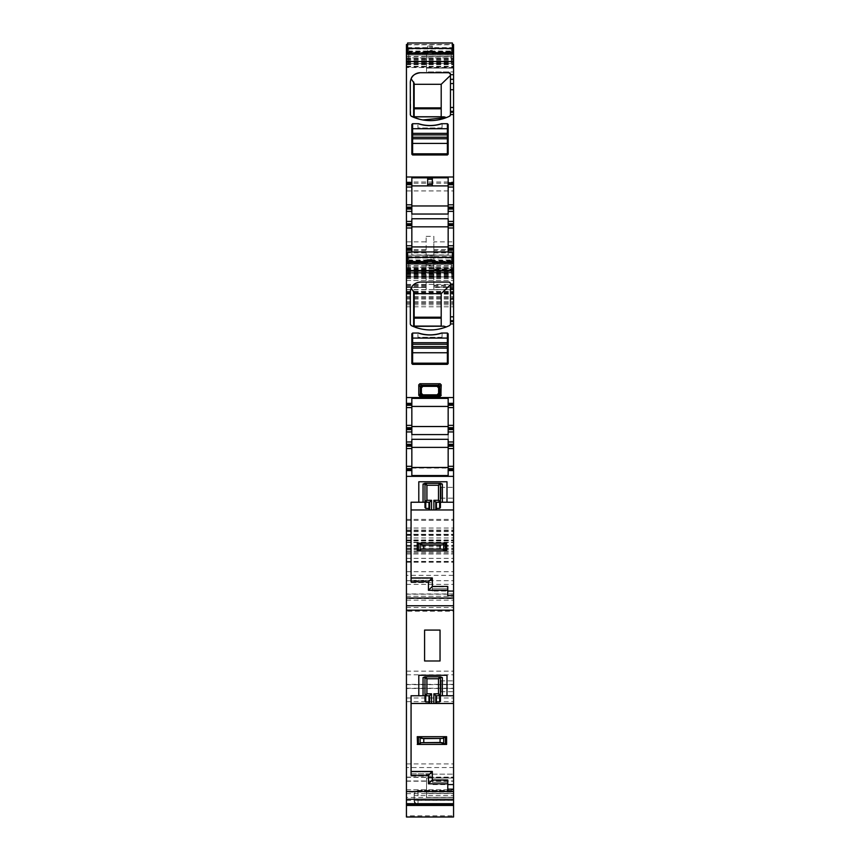 <?xml version="1.0" encoding="UTF-8"?>
<svg xmlns="http://www.w3.org/2000/svg" width="860" height="860" viewBox="0 0 860 860"><rect width="100%" height="100%" fill="white"/><g stroke="black" fill="none" stroke-linecap="round" stroke-linejoin="round"><path stroke-width="0.64" stroke-dasharray="4.3 3.22" d="M443.491 116.745L441.202 116.745L441.202 84.302L414.165 84.302L414.165 83.216M414.165 116.745L414.165 84.302M450.436 73.939L450.468 114.81M448.931 72.713L420.346 72.713M410.521 80.646L411.112 78.797M410.768 115.917L410.306 82.754M422.84 119.959L419.841 119.325M453.564 250.593L453.564 271.244L433.859 271.244L433.859 250.593L453.564 250.593L453.564 44.516M453.564 54.943L453.564 67.553L453.564 54.943L406.436 54.943L453.564 55.061M453.564 67.553L406.436 67.542L453.564 67.553M453.564 264.3L453.564 276.898L453.564 264.3L406.436 264.3L453.564 264.418M453.564 270.857L453.564 284.047L450.468 283.606A1.548 1.548 0 0 0 448.931 282.069L420.346 282.069A10.04 10.04 0 0 0 410.306 292.11L411.112 288.143C412.08 284.896 415.165 282.865 420.346 282.069C414.251 282.661 410.897 286.004 410.306 292.11L410.306 324.156A1.548 1.548 0 0 0 411.177 325.542A44.032 44.032 0 0 0 449.597 325.542A1.548 1.548 0 0 0 450.468 324.156L453.564 323.919L453.564 397.556L406.436 397.556L406.436 270.857L453.564 270.857L453.564 284.047L450.468 283.606L450.468 324.156L449.597 325.542L446.394 326.95C440.062 331.132 417.799 330.315 412.94 326.359L411.177 325.542C423.98 331.412 436.794 331.412 449.597 325.542L450.468 323.919L453.564 323.919L453.564 397.556L406.436 397.556L406.436 270.857L453.564 270.857M411.843 431.935L411.843 434.59L448.157 434.59L448.157 431.935L453.564 431.935L453.564 441.975L448.157 441.975L448.157 439.31L448.157 447.383L448.157 426.528L448.157 434.59L448.157 431.935L453.564 431.935L453.564 441.975L448.157 441.975L448.157 439.31L411.843 439.31L411.843 441.975L406.436 441.975L406.436 431.935L411.843 431.935L411.843 434.59L411.843 426.528L411.843 447.383L448.157 447.383M440.427 507.561L440.427 502.229L453.564 502.229L453.564 476.354L406.436 476.354L406.436 598.066L453.564 598.066L453.564 595.647L447.77 595.647L453.564 595.647L453.564 598.066L406.436 598.066L406.436 476.354L453.564 476.354L453.564 502.229L446.996 502.229L446.996 481.761L418.798 481.761L418.798 502.229L411.069 502.229L411.069 509.958L453.564 509.958M453.564 598.549L453.564 610.192L453.564 596.281L453.564 598.549L406.436 598.549L406.436 610.192L406.436 598.549M453.564 792.071L453.564 803.702L453.564 789.803L453.564 792.071L406.436 792.071L406.436 803.702L406.436 792.071M406.436 797.457L406.436 805.444L453.564 805.444L453.564 777.332L453.564 804.874L453.564 804.25L406.436 804.756L406.436 777.332L406.436 797.457L453.564 797.457M406.436 44.516L406.436 815.817L453.564 815.817L453.564 816.989M453.564 815.817L453.564 261.203L453.564 271.244L433.859 271.244L433.859 269.524L453.564 269.524M453.564 272.921L406.436 273.179L453.564 272.921M453.564 691.687L453.564 680.873L453.564 691.687L440.556 691.687M453.564 56.491L453.564 71.939L453.564 52.632L453.564 56.491L426.528 56.491L426.528 71.939L453.564 71.939L426.528 71.939L426.528 68.08L453.564 68.08L426.528 68.08L426.528 52.632L453.564 52.632L426.528 52.632L426.528 56.491L453.564 56.491M453.564 575.361L453.564 597.808L453.564 575.361L406.436 575.361L406.436 558.366L406.436 597.808L406.436 575.361M453.564 611.213L453.564 688.247L453.564 611.213L406.436 611.213L406.436 594.185L406.436 688.247L406.436 611.213M453.564 767.561L453.564 684.625L453.564 767.561L406.436 767.561L406.436 780.987L406.436 684.625L406.436 767.561M453.564 778.02L453.564 797.327L453.564 778.02L426.528 778.02L426.528 774.161L453.564 774.161L426.528 774.161L426.528 797.327L453.564 797.327L426.528 797.327L426.528 778.02L453.564 778.02M453.564 498.176L453.564 487.362L453.564 498.176L440.556 498.176M406.436 264.418L406.436 276.888L453.564 276.888M406.436 264.3L406.436 261.3L406.436 267.224L453.564 267.224M406.436 54.943L406.436 51.955L406.436 57.878L453.564 57.878M406.436 55.061L406.436 57.878M406.436 815.817L406.436 816.989M406.436 276.888L406.436 267.224M418.476 123.7L412.617 123.7L412.617 153.822L447.383 153.822L447.383 123.7A0.774 0.774 0 0 1 448.157 124.474L448.157 154.209A0.774 0.774 0 0 1 447.383 154.983L412.617 154.983A0.774 0.774 0 0 1 411.843 154.209L411.843 124.474A0.774 0.774 0 0 1 412.617 123.7L418.121 123.7A37.464 37.464 0 0 0 441.879 123.7L441.524 123.7M406.436 182.793L411.843 182.793M448.157 251.948L448.157 254.979L411.843 254.979L411.843 185.889L448.157 185.889L411.843 185.889L411.843 177.826M411.843 214.043L411.843 226.825L448.157 226.825L448.157 218.762M411.843 218.762L411.843 226.825M411.843 254.979L411.843 251.948M432.322 185.889L432.322 177.826M427.678 185.889L427.678 177.826M448.157 177.826L448.157 246.97L411.843 246.97M448.157 214.043L448.157 226.825M448.157 254.979L448.157 246.97M448.157 182.793L453.564 182.793M406.436 182.019L453.564 182.019M407.597 48.407L452.403 48.407M407.597 48.676L452.403 48.676M407.597 51.955L452.403 51.955M407.597 52.213L427.678 52.213M432.322 52.213L452.403 52.213M448.157 184.728L453.564 184.728M453.564 207.131L448.157 207.131M448.157 209.066L453.564 209.066M448.157 223.74L453.564 223.74M453.564 250.002L448.157 250.002M453.564 255.205L406.436 255.205M407.597 255.205L452.403 255.205M407.597 257.753L452.403 257.753M407.597 258.022L452.403 258.022M407.597 261.3L427.678 261.3M432.322 261.3L452.403 261.3M407.597 261.569L427.678 261.569M432.322 261.569L452.403 261.569M410.306 324.156L410.306 292.11L410.306 324.156L411.177 325.542L410.306 324.156M440.685 383.872L419.282 383.882M418.906 384.28L418.917 395.858M440.675 396.245L419.873 396.363L418.777 395.277L418.777 384.839L419.873 383.754L440.127 383.754L441.223 384.839L441.223 395.277L440.127 396.363L441.223 395.277L441.083 384.248M419.315 396.245L440.127 396.363M447.383 333.046L448.157 333.82A0.774 0.774 0 0 0 447.383 333.046L441.524 333.046C433.838 335.464 426.162 335.464 418.476 333.046L412.617 333.046A0.774 0.774 0 0 0 411.843 333.82L411.843 363.565A0.774 0.774 0 0 0 412.617 364.339L447.383 364.339A0.774 0.774 0 0 0 448.157 363.565L448.157 333.82A0.774 0.774 0 0 0 447.383 333.046L441.524 333.046A37.464 37.464 0 0 1 418.476 333.046L412.617 333.046A0.774 0.774 0 0 0 411.843 333.82L411.843 363.565A0.774 0.774 0 0 0 412.617 364.339L447.383 364.339L412.617 364.339L411.843 363.565L411.843 333.82L412.617 333.046L418.121 333.046A37.464 37.464 0 0 0 441.879 333.046L447.383 333.046L447.383 363.178L412.617 363.178L412.617 333.046L418.476 333.046M448.157 403.351L453.564 403.351M448.157 405.286L453.564 405.286M453.564 427.689L448.157 427.689M448.157 444.298L453.564 444.298M453.564 468.625L448.157 468.625M453.564 470.56L448.157 470.56M447.77 590.293L428.452 590.293L447.77 590.293L447.77 595.647L447.77 590.293M424.98 502.229L411.069 502.229L411.069 581.801L428.452 581.801L428.452 590.293L428.452 581.801L411.069 581.801L411.069 509.958M411.069 577.942L432.322 577.942L411.069 578.393L432.322 577.942L432.322 586.885L447.77 586.434L447.77 591.067L447.77 586.434L432.322 586.885L432.322 591.067L432.322 586.885L447.77 586.885L447.77 591.067L432.322 591.067L453.564 591.067M447.77 595.647L447.77 591.067M453.564 610.192L406.436 610.192M406.436 596.281L453.564 596.281L406.436 596.281M453.564 695.751L440.427 695.751L440.427 701.072M453.564 784.578L447.77 784.578L447.77 779.955L447.77 784.578L447.77 779.955L432.322 779.955L432.322 771.452L411.069 771.452L411.069 703.469L453.564 703.469M447.77 789.158L447.77 784.578L432.322 784.578L432.322 779.955L432.322 784.578L447.77 784.578M453.564 803.702L406.436 803.702M406.436 789.803L453.564 789.803L406.436 789.803M453.564 804.67L418.024 804.67A3.859 3.655 180 0 1 414.165 801.015L414.165 794.79L415.455 791.909L418.024 790.437L453.564 790.437M414.165 800.66L415.735 803.509L418.024 804.584L453.564 804.584M418.024 790.437L453.564 790.92L418.024 790.92A3.859 3.859 0 0 0 415.455 791.909A3.859 3.859 0 0 1 418.024 790.92A3.859 3.859 0 0 0 414.165 794.79L414.165 795.554L453.564 795.554M406.436 534.286L453.564 534.286L406.436 534.286M406.436 542.402L453.564 542.402L406.436 542.402M406.436 553.947L453.564 553.947L406.436 553.947M406.436 540.467L453.564 540.467L406.436 540.467M406.436 291.336L453.564 291.336L406.436 291.336M406.436 280.521L453.564 280.521L406.436 280.521M406.436 273.179L453.564 273.179L406.436 273.179M406.436 296.743L453.564 296.743M426.141 259.526L426.141 289.745L426.141 285.154L426.141 287.476L406.823 287.476L426.141 287.476L426.141 261.203L426.141 271.244L406.436 271.244L426.141 271.244L426.141 236.35L426.141 259.526L433.859 259.526L433.859 289.745L433.859 285.154L433.859 286.982L453.564 286.982M433.859 269.524L433.859 261.203L453.564 261.203L433.859 261.203L433.859 287.476L453.564 287.476L433.859 286.982M433.859 250.593L433.859 241.875L453.564 241.875M426.141 236.35L433.859 236.35L433.859 241.875M440.556 680.873L453.564 680.873M440.556 487.362L453.564 487.362M406.436 250.002L411.843 250.002M406.436 223.74L411.843 223.74M406.436 209.066L411.843 209.066M406.823 261.203L426.141 261.203L406.823 261.203M406.823 287.476L426.141 287.476M406.436 470.56L411.843 470.56M406.436 468.625L411.843 468.625M406.436 446.222L411.843 446.222M406.436 444.298L411.843 444.298M406.436 429.613L411.843 429.613M406.436 427.689L411.843 427.689M406.436 405.286L411.843 405.286M406.436 403.351L411.843 403.351M448.157 246.917L411.843 246.917L448.157 246.917M411.843 185.76L448.157 185.76M411.843 205.97L448.157 205.97M448.931 282.069L420.346 282.069L448.931 282.069L450.468 283.606L448.931 282.069M447.383 364.339A0.774 0.774 0 0 0 448.157 363.565L447.383 364.339M411.843 475.537L411.843 406.436L448.157 406.436L411.843 406.436L411.843 398.373M406.436 431.935L406.436 441.975L411.843 441.975L411.843 439.31L411.843 447.383M448.157 398.373L448.157 468.066L448.157 467.464L411.843 467.464L448.157 467.464L448.157 475.537M411.069 580.307L411.069 578.393L432.322 578.393L432.322 582.564L432.322 578.393L411.069 578.393L411.069 582.564L411.069 580.307L432.322 580.307L411.069 580.307M453.564 502.229L446.996 502.229L446.996 481.761L418.798 481.761L418.798 502.229L411.069 502.229M440.427 501.455A0.774 0.774 0 0 1 439.654 502.229A0.774 0.774 0 0 0 440.427 501.455L440.427 484.072A0.774 0.774 0 0 0 439.654 483.309L440.471 483.309M447.77 586.434L432.322 586.434L447.77 586.434M411.069 775.312L411.069 771.452L432.322 771.452L411.069 771.452M411.069 773.817L411.069 771.904L432.322 771.904L432.322 776.075L432.322 771.904L411.069 771.904L411.069 776.075L411.069 773.817L432.322 773.817L411.069 773.817M424.98 695.751L411.069 695.751L411.069 703.469M446.996 695.751L446.996 675.272L418.798 675.272L418.798 695.751M424.593 630.079L440.04 630.079L440.04 660.985L424.593 660.985L424.593 630.079M440.427 694.977A0.774 0.774 0 0 1 439.654 695.751A0.774 0.774 0 0 0 440.427 694.977L440.427 677.594A0.774 0.774 0 0 0 439.654 676.82L440.471 676.82M447.77 779.955L432.322 779.955L447.77 779.955M418.024 804.584L418.024 804.874A3.859 3.859 0 0 1 414.165 801.015L414.165 795.554M433.859 236.35L433.859 259.526M414.165 326.101L414.165 292.572M411.843 468.066L448.157 468.066M448.157 406.264L411.843 406.264M411.843 426.528L448.157 426.528M411.069 582.564L432.322 582.564L411.069 582.564M424.98 484.072L424.98 507.561M424.937 483.309L439.654 483.309M439.654 502.229L435.816 502.229M411.069 776.075L432.322 776.075L411.069 776.075M424.98 677.594L424.98 701.072M424.937 676.82L439.654 676.82M439.654 695.751L435.816 695.751M441.202 326.101L441.202 293.647L414.165 293.647M425.754 502.229A0.774 0.774 0 0 1 424.98 501.455A0.774 0.774 0 0 0 425.754 502.229M425.754 695.751A0.774 0.774 0 0 1 424.98 694.977A0.774 0.774 0 0 0 425.754 695.751M446.996 502.229L446.996 481.761M418.798 481.761L418.798 502.229M417.25 543.176L417.25 550.894L446.609 550.894L446.609 543.176L417.25 543.176M442.201 333.046L441.975 337.303L442.201 333.046M441.975 337.303L418.024 337.303L417.799 333.046L418.024 337.303L441.975 337.303M442.201 123.7L441.975 127.946L442.201 123.7M441.975 127.946L418.024 127.946L417.799 123.7L418.024 127.946L441.975 127.946M446.609 736.687L446.609 744.416L417.25 744.416L417.25 736.687L446.609 736.687M408.758 269.933L408.758 257.914L408.758 272.631L451.242 272.341L451.242 259.978L408.758 259.978L408.758 270.223L451.242 270.223L451.242 259.978M408.758 272.341L408.758 261.612L451.242 261.612M408.758 272.631L451.242 272.341M408.758 261.612L408.758 259.978M408.758 257.914L451.242 257.914L451.242 269.933M451.242 257.914L451.242 272.631M408.758 260.612L451.242 260.612M408.758 270.223L451.242 270.223M452.403 261.956L452.403 251.948M407.597 261.956L407.597 251.948M407.597 256.57L427.678 256.57L427.678 255.033L432.322 255.033L432.322 256.57L452.403 256.57M427.678 256.57L427.678 257.581L432.322 257.581L432.322 256.57M432.322 261.956L432.322 260.945M427.678 261.956L427.678 260.945M432.322 257.581L432.322 256.043L427.678 256.043L427.678 257.581M432.322 256.043L432.322 255.033M427.678 256.043L427.678 255.033M432.322 259.408L432.322 260.419L432.322 259.408L427.678 259.408L427.678 260.419L427.678 259.408M408.758 60.985L408.758 48.966L408.758 63.683L451.242 63.393L451.242 51.03L408.758 51.03L408.758 61.264L451.242 61.264L451.242 51.03M408.758 63.393L408.758 52.664L451.242 52.664M408.758 63.683L451.242 63.393M408.758 52.664L408.758 51.03M408.758 48.966L451.242 48.966L451.242 60.985M451.242 48.966L451.242 63.683M408.758 51.654L451.242 51.654M408.758 61.264L451.242 61.264M452.403 53.008L452.403 43M407.597 53.008L407.597 43M407.597 47.622L427.678 47.622L427.678 46.075L432.322 46.075L432.322 47.622L452.403 47.622M427.678 47.622L427.678 48.622L432.322 48.622L432.322 47.622M432.322 53.008L432.322 51.998M427.678 53.008L427.678 51.998M432.322 48.622L432.322 47.085L427.678 47.085L427.678 48.622M432.322 47.085L432.322 46.075M427.678 47.085L427.678 46.075M432.322 50.45L432.322 51.46L432.322 50.45L427.678 50.45L427.678 51.46L427.678 50.45M406.436 183.234L453.564 183.234M406.436 52.503L453.564 52.503M406.436 44.784L453.564 44.784M406.436 56.384L453.564 56.384M406.436 56.642L453.564 56.642M406.436 58.803L453.564 58.803M406.436 60.641L453.564 60.641M406.436 60.909L453.564 60.909M406.436 62.887L453.564 62.887M406.436 63.683L453.564 63.683M406.436 64.64L453.564 64.64M406.436 66.919L453.564 66.919M406.436 66.252L453.564 66.252M406.436 64.414L453.564 64.414M406.436 64.145L453.564 64.145M406.436 62.167L453.564 62.167M406.436 59.598L453.564 59.598M406.436 59.308L453.564 59.308M406.436 57.996L453.564 57.996M406.436 265.729L453.564 265.729M406.436 265.998L453.564 265.998M406.436 268.159L453.564 268.159M406.436 269.997L453.564 269.997M406.436 270.266L453.564 270.266M406.436 272.233L453.564 272.233M406.436 273.028L453.564 273.028M406.436 273.985L453.564 273.985M406.436 276.264L453.564 276.264M406.436 275.598L453.564 275.598M406.436 273.76L453.564 273.76M406.436 273.491L453.564 273.491M406.436 271.524L453.564 271.524M406.436 268.943L453.564 268.943M406.436 268.664L453.564 268.664M406.436 267.342L453.564 267.342M406.436 600.151L453.564 600.151M406.436 793.662L453.564 793.662M406.436 781.192L453.564 781.192M406.436 777.354L453.564 777.354L406.436 777.332M406.436 789.846L453.564 789.846M414.165 801.015A3.859 3.859 0 0 0 418.024 804.874L418.024 790.92A3.859 3.859 0 0 0 414.165 794.79M453.564 804.358L418.024 804.358A3.859 3.859 0 0 1 414.165 800.499L453.564 800.499M418.024 804.874L453.564 804.874L418.024 804.874M406.436 800.391L453.564 800.391M406.436 561.558L453.564 561.558M406.436 545.713L453.564 545.713M406.436 534.383L453.564 534.383M406.436 535.436L453.564 535.436M406.436 539.972L453.564 539.972M406.436 542.585L453.564 542.585M406.436 550.991L453.564 550.991M406.436 553.754L453.564 553.754M406.436 561.408L453.564 561.408M406.436 548.916L453.564 548.916M406.436 545.261L453.564 545.261M406.436 534.716L453.564 534.716M406.436 531.609L453.564 531.609M406.436 545.616L453.564 545.616M406.436 552.41L453.564 552.41M406.436 551.271L453.564 551.271M406.436 549.4L453.564 549.4M406.436 548.519L453.564 548.519M406.436 546.82L453.564 546.82M406.436 542.23L453.564 542.23M406.436 540.714L453.564 540.714M406.436 537.941L453.564 537.941M406.436 530.039L453.564 530.039M406.436 528.04L453.564 528.04M406.436 520.375L453.564 520.375M406.436 519.375L453.564 519.375M406.436 306.805L453.564 306.805M406.436 304.805L453.564 304.805M406.436 298.119L453.564 298.119M406.436 294.12L453.564 294.12M406.436 292.765L453.564 292.765M406.436 293.496L453.564 293.496M406.436 301.473L453.564 301.473M406.436 302.752L453.564 302.752M406.436 299.054L453.564 299.054M406.436 297.098L453.564 297.098M406.436 293.271L453.564 293.271M406.436 284.38L453.564 284.38M406.436 278.661L453.564 278.661M406.436 274.652L453.564 274.652M406.436 274.727L453.564 274.727M406.436 277.038L453.564 277.038M406.436 277.78L453.564 277.78M406.436 289.594L453.564 289.594M406.436 292.077L453.564 292.077M406.436 289.745L426.141 289.745M426.141 265.181L433.859 265.181M433.859 289.745L453.564 289.745M433.859 286.047L453.564 286.047M433.859 263.59L453.564 263.59M433.859 262.934L453.564 262.934M433.859 268.933L453.564 268.933M433.859 252.904L453.564 252.904M433.859 249.572L453.564 249.572M406.436 190.931L453.564 190.931M406.436 241.875L426.141 241.875M406.436 571.717L453.564 571.717M453.564 593.948L406.436 593.948M406.436 597.786L453.564 597.786L406.436 597.808M406.436 584.359L453.564 584.359M406.436 580.715L453.564 580.715M406.436 562.236L453.564 562.236M406.436 558.387L453.564 558.387M406.436 607.568L453.564 607.568M453.564 684.388L406.436 684.388M406.436 688.226L453.564 688.226M406.436 674.799L453.564 674.799M406.436 671.155L453.564 671.155M453.564 598.044L406.436 598.044M406.436 594.206L453.564 594.206L406.436 594.185M406.436 780.966L453.564 780.966L406.436 780.987M406.436 763.916L453.564 763.916M453.564 688.484L406.436 688.484M406.436 684.646L453.564 684.646M406.436 698.008L453.564 698.008M406.436 701.653L453.564 701.653M406.436 777.128L453.564 777.128M426.528 793.468L453.564 793.468L426.528 793.468M406.436 249.572L426.141 249.572M406.436 250.593L426.141 250.593M406.436 252.904L426.141 252.904M406.436 268.933L426.141 268.933M406.436 269.524L426.141 269.524M406.436 262.934L426.141 262.934M406.436 263.59L426.141 263.59M406.436 286.047L426.141 286.047M406.436 286.982L426.141 286.982M447.77 588.799L432.322 588.799L447.77 588.799M447.77 782.31L432.322 782.31L447.77 782.31M447.77 780.407L432.322 780.407L447.77 780.407M407.597 44.516L452.403 44.516M406.436 276.898L453.564 276.898M415.735 803.498L418.024 804.25L453.564 804.25M406.436 561.483L453.564 561.483M406.436 530.856L453.564 530.856M406.436 540.854L453.564 540.854M406.436 303.311L453.564 303.311M406.436 272.792L453.564 272.792L406.436 272.792M433.859 285.154L453.564 285.154M406.436 558.366L453.564 558.366M406.436 688.247L453.564 688.247M406.436 684.625L453.564 684.625M406.436 285.154L426.141 285.154"/><path stroke-width="1.29" d="M413.81 116.745L444.147 116.852L413.316 116.852L414.165 116.745L414.165 83.216L411.112 78.797C412.08 75.551 415.154 73.53 420.346 72.713A10.04 10.04 0 0 0 410.306 82.754L410.521 80.646M414.165 116.745L441.202 116.745L441.202 84.302L414.165 84.302M441.202 84.302L450.468 75.368M448.931 72.713L450.468 74.261A1.548 1.548 0 0 0 448.931 72.713L420.346 72.713M444.147 116.852L446.394 117.594L422.84 119.959M413.316 116.852L411.177 116.197L410.306 114.81L411.177 116.197A44.032 44.032 0 0 0 449.597 116.197A1.548 1.548 0 0 0 450.468 114.81L449.597 116.197L446.394 117.594M450.468 114.81L450.468 74.261M419.841 119.325L412.94 117.003M450.468 112.251L453.564 112.251L453.564 182.793L448.157 182.793L448.157 177.826L411.843 177.826L411.843 214.043L448.157 214.043L448.157 211.377L453.564 211.377L453.564 221.418L448.157 221.418L448.157 225.675L453.564 225.675L448.157 225.675L448.157 227.986L453.564 227.986L453.564 224.707L448.157 224.707M410.306 114.81L410.306 82.754M452.403 52.213L453.564 52.213L453.564 112.251M452.403 261.569L453.564 261.569L453.564 284.047L450.468 284.047L450.468 321.597L453.564 321.597L453.564 397.556L406.436 397.556L406.436 61.511L453.564 61.511M411.843 124.474L411.843 154.209L412.617 154.983L447.383 154.983L448.157 154.209L448.157 124.474L447.383 123.7L441.524 123.7C433.838 126.119 426.162 126.119 418.476 123.7L412.617 123.7L411.843 124.474M406.436 182.793L411.843 182.793M452.403 44.516L453.564 44.516L453.564 52.213M448.157 187.05L453.564 187.05L453.564 207.131L448.157 207.131L448.157 183.76L453.564 183.76L453.564 182.793M453.564 183.76L453.564 187.05M448.157 211.377L448.157 209.066L453.564 209.066L453.564 207.131M453.564 209.066L453.564 211.377M453.564 224.707L453.564 221.418M453.564 245.756L453.564 248.078L448.157 248.078L448.157 245.756L453.564 245.756L453.564 227.986M452.403 255.205L453.564 255.205L453.564 248.078L448.157 248.078L448.157 251.948M453.564 255.205L453.564 261.548M453.564 284.047L453.564 321.597M453.564 397.556L453.564 427.689L448.157 427.689L448.157 405.286L453.564 405.286M453.564 428.645L448.157 428.645L448.157 429.613L453.564 429.613L453.564 427.689M411.069 577.942L432.322 577.942L432.322 586.434L428.452 590.293L447.77 590.293L447.77 595.647L453.564 595.647L453.564 598.066L406.436 598.066L406.436 429.613L411.843 429.613L411.843 434.59L448.157 434.59L448.157 429.613L453.564 429.613L453.564 441.975L448.157 441.975L448.157 439.31L411.843 439.31L448.157 439.31M453.564 444.298L448.157 444.298L448.157 466.313L453.564 466.313L453.564 441.975M453.564 466.313L453.564 591.067L447.77 591.067M453.564 595.647L453.564 591.067M453.564 598.066L453.564 610.192L406.436 610.192L406.436 605.762L453.564 605.762M411.069 771.452L432.322 771.452L428.452 775.312L411.069 775.312L411.069 695.751L418.798 695.751L418.798 675.272L446.996 675.272L446.996 695.751L453.564 695.751L453.564 610.192M453.564 695.751L453.564 703.469L436.396 703.469L436.418 695.751L439.654 695.751A0.774 0.774 180 0 0 440.427 694.977L438.492 693.816L433.881 693.816L435.816 695.751L435.816 703.469L436.396 703.469M453.564 791.576L453.564 804.1L406.436 804.1L406.436 791.576L453.564 791.576L453.564 703.469M453.564 804.1L453.564 817L406.436 816.989L453.564 817M407.597 44.516L406.436 44.516L406.436 61.511M406.436 804.1L406.436 817M406.436 791.576L406.436 610.192M406.436 598.066L406.436 605.762M406.436 429.613L406.436 428.645L411.843 428.645L411.843 429.613M406.436 397.556L406.436 428.645M418.476 123.7A37.464 37.464 0 0 0 438.815 124.463M439.127 124.388A37.464 37.464 0 0 0 441.524 123.7M448.157 221.418L448.157 218.762L411.843 218.762L411.843 221.418L406.436 221.418M406.436 245.756L411.843 245.756L411.843 225.675L406.436 225.675L411.843 225.675L411.843 221.418M411.843 245.756L411.843 248.078L406.436 248.078L411.843 248.078L411.843 250.002L406.436 250.002M411.843 251.948L411.843 250.002M427.678 177.826L427.678 185.889L411.843 185.889M448.157 185.889L432.322 185.889L432.322 177.826M448.157 209.066L448.157 207.131M448.157 183.76L448.157 182.793M448.157 245.756L448.157 227.986M406.436 48.407L407.597 48.407M452.403 48.407L453.564 48.407M406.436 48.676L407.597 48.676M452.403 48.676L453.564 48.676M406.436 51.955L407.597 51.955M452.403 51.955L453.564 51.955M406.436 52.213L407.597 52.213M427.678 52.213L432.322 52.213M448.157 184.728L453.564 184.728M453.564 223.74L448.157 223.74M448.157 250.002L453.564 250.002M406.436 255.205L407.597 255.205M406.436 257.753L407.597 257.753M452.403 257.753L453.564 257.753M406.436 258.022L407.597 258.022M452.403 258.022L453.564 258.022M406.436 261.3L407.597 261.3M427.678 261.3L432.322 261.3M452.403 261.3L453.564 261.3M406.436 261.569L407.597 261.569M427.678 261.569L432.322 261.569M450.317 282.94L448.931 282.069L420.346 282.069C414.251 282.661 410.897 286.004 410.306 292.11L410.306 324.156L411.177 325.542A44.032 44.032 0 0 0 411.177 325.553C423.98 331.412 436.794 331.412 449.597 325.542L450.414 324.564M440.804 394.858L441.223 384.839L440.127 383.754L419.873 383.754L418.777 384.839L418.777 395.277L419.873 396.363L440.127 396.363L441.223 395.277L440.127 396.363L439.718 395.955A1.548 0.892 135 0 0 440.804 394.858L439.352 393.955L437.923 395.503L422.077 395.503L419.873 396.363L418.777 395.277L419.196 394.858A1.548 0.892 -135 0 0 420.282 395.955L439.718 395.955L437.697 395.482L439.352 393.955M418.476 333.046A37.464 37.464 0 0 0 441.524 333.046C433.838 335.464 426.162 335.464 418.476 333.046L412.617 333.046L411.843 333.82L411.843 363.565L412.617 364.339L447.383 364.339L448.157 363.565L448.157 333.82L447.383 333.046L441.524 333.046L447.383 333.046L447.383 342.71L412.617 342.71L412.617 338.077L447.383 338.077M450.468 321.597L450.468 323.919L453.564 323.919M406.436 403.351L411.843 403.351L411.843 398.373L448.157 398.373L448.157 403.351L453.564 403.351M448.157 405.286L448.157 403.351M448.157 428.645L448.157 427.689M448.157 444.298L448.157 441.975M448.157 446.222L453.564 446.222L448.157 446.222M448.157 466.313L448.157 468.625L453.564 468.625M453.564 469.592L448.157 469.592L448.157 468.625M448.157 469.592L448.157 470.56L453.564 470.56M406.436 470.56L411.843 470.56L411.843 475.537L448.157 475.537L448.157 470.56M453.564 502.229L442.362 502.229L442.362 484.072L440.471 483.309L424.937 483.309L423.045 484.072L424.98 484.072A0.774 0.774 0 0 1 425.754 483.309L426.915 485.233L424.98 484.072A0.774 0.774 0 0 1 425.754 483.309A0.774 0.774 -90 0 0 424.98 484.072L424.98 502.229L411.069 502.229L411.069 581.801L428.452 581.801L428.452 590.293M446.996 502.229L446.996 481.761L418.798 481.761L418.798 502.229M453.564 509.958L436.396 509.958L436.428 508.389L439.654 508.389L440.427 507.561L440.427 502.229L442.362 502.229M431.526 509.958L431.526 500.305L429.591 502.229L429.591 509.958L436.396 509.958M429.591 509.958L411.069 509.958M453.564 789.158L447.77 789.158L447.77 783.815L428.452 783.815L428.452 775.312M424.593 630.079L440.04 630.079L440.04 660.985L424.593 660.985L424.593 630.079M446.996 695.751L442.362 695.751L442.362 677.594L440.471 676.82L424.937 676.82L423.045 677.594L423.045 695.751L418.798 695.751M436.428 701.911L439.654 701.911L440.427 701.072L440.427 695.751L442.362 695.751M431.526 703.469L431.526 693.816L429.591 695.751L429.591 703.469L435.816 703.469M429.591 703.469L411.069 703.469M453.564 784.578L447.77 784.578M453.564 803.702L406.436 803.702M410.327 291.336L410.306 292.11M440.556 691.687L440.556 680.873L440.556 691.687M440.556 498.176L440.556 487.362L440.556 498.176M411.843 223.74L406.436 223.74M406.436 209.066L411.843 209.066M406.436 207.131L411.843 207.131L406.436 207.131M406.436 184.728L411.843 184.728L406.436 184.728M411.843 470.56L411.843 468.625L406.436 468.625M411.843 468.625L411.843 446.222L406.436 446.222M411.843 446.222L411.843 444.298L406.436 444.298M411.843 444.298L411.843 441.975L406.436 441.975M406.436 427.689L411.843 427.689L411.843 428.645M411.843 427.689L411.843 405.286L406.436 405.286M406.436 404.318L411.843 404.318L411.843 405.286M411.843 404.318L411.843 403.351M427.678 185.889L432.322 185.889M411.843 205.97L448.157 205.97M411.843 226.825L448.157 226.825M448.157 246.917L411.843 246.917M448.931 282.069L449.801 282.338M420.647 393.955L422.303 395.482L420.303 394.149L420.303 386.366A1.548 0.892 135 0 1 421.4 385.269L422.303 385.721L420.755 387.269L418.777 384.839L419.873 383.754L421.4 385.269L438.6 385.269A1.548 0.892 -135 0 1 439.696 386.366L439.245 387.269L437.697 385.721L440.127 383.754L441.223 384.839L439.696 386.366L439.696 394.149L438.6 395.6M448.157 406.436L411.843 406.436M411.843 447.383L448.157 447.383M411.843 426.528L448.157 426.528M448.157 467.464L411.843 467.464M447.77 590.293L447.77 586.434L432.322 586.434M432.322 577.942L428.452 581.801M440.427 501.455L438.492 500.305L433.881 500.305L435.816 502.229L439.654 502.229A0.774 0.774 180 0 0 440.427 501.455L440.427 484.072L442.362 484.072M440.427 486.975L440.739 498.563L440.739 486.975M436.418 502.229L436.428 508.389M435.816 502.229L435.816 509.958M428.989 502.229L425.754 502.229L426.915 500.305L424.98 501.455A0.774 0.774 0 0 0 425.754 502.229L428.989 502.229L428.979 508.389L425.754 508.389L424.98 507.561L424.98 502.229M429.011 509.958L428.979 508.389M447.77 783.815L447.77 779.955L432.322 779.955L428.452 783.815M432.322 771.452L432.322 779.955M423.045 677.594L424.98 677.594A0.774 0.774 0 0 1 425.754 676.82L426.915 678.755L424.98 677.594A0.774 0.774 0 0 1 425.754 676.82L424.98 677.594L424.98 695.751L423.045 695.751M440.427 694.977L440.427 677.594L442.362 677.594M440.427 680.486L440.739 692.074L440.739 680.486M435.816 695.751L436.418 695.751M428.989 695.751L425.754 695.751L426.915 693.816L424.98 694.977A0.774 0.774 0 0 0 425.754 695.751L428.989 695.751L428.979 701.911L425.754 701.911L424.98 701.072L424.98 695.751M429.011 703.469L428.979 701.911M411.112 288.154L414.165 292.572L414.165 326.101L441.202 326.101L441.202 293.647L414.165 293.647M441.202 293.647L450.468 284.714M441.202 326.101L414.165 326.101M446.394 326.95L443.491 326.101M444.147 326.209L412.94 326.359M422.926 386.355L437.073 386.355L437.869 385.731L422.303 385.721L422.926 386.355L421.389 387.903L421.389 393.31L422.926 394.847L437.073 394.847L437.697 395.482M419.196 394.858L420.303 394.149L421.4 395.6M439.654 508.389L439.654 502.229L438.492 500.305L438.492 485.233L440.427 484.072A0.774 0.774 0 0 0 439.654 483.309A0.774 0.774 0 0 1 440.427 484.072M431.526 500.305L426.915 500.305L426.915 485.233L438.492 485.233L439.654 483.309M439.654 701.911L439.654 695.751L438.492 693.816L438.492 678.755L440.427 677.594A0.774 0.774 0 0 0 439.654 676.82A0.774 0.774 0 0 1 440.427 677.594M431.526 693.816L426.915 693.816L426.915 678.755L438.492 678.755L439.654 676.82M438.611 387.903L438.611 393.31L439.245 393.934L439.245 387.269L438.611 387.903L437.073 386.355M438.611 393.31L437.073 394.847M411.069 502.229L411.069 581.801M446.996 481.761L418.798 481.761M406.436 476.354L453.564 476.354M411.843 439.31L411.843 441.975M448.157 431.935L453.564 431.935M411.843 434.59L448.157 434.59M406.823 431.935L411.843 431.935L406.823 431.935M406.436 270.857L453.564 270.857M442.352 544.907L446.609 543.176L417.25 543.176L423.776 545.111L442.298 544.917L421.507 544.907M446.609 550.894L417.25 550.894L421.507 549.164L442.352 549.164L446.609 550.894L446.609 543.176M417.25 550.894L417.25 543.176M421.561 549.153L442.298 549.153M412.617 342.71L412.617 344.247L447.383 344.247L447.383 342.71M447.383 333.046L441.879 333.046A37.464 37.464 0 0 1 418.121 333.046L412.617 333.046L412.617 338.077M412.617 344.247L412.617 348.117L447.383 348.117L447.383 346.569L412.617 346.569M447.383 344.247L447.383 346.569M412.617 348.117L412.617 363.178L447.383 363.178L447.383 348.117M412.617 128.72L412.617 133.354L447.383 133.354L447.383 123.7L441.879 123.7A37.464 37.464 0 0 1 418.121 123.7L412.617 123.7L412.617 128.72L447.383 128.72M412.617 133.354L412.617 134.902L447.383 134.902L447.383 133.354M412.617 134.902L412.617 138.761L447.383 138.761L447.383 137.213L412.617 137.213M447.383 134.902L447.383 137.213M412.617 138.761L412.617 153.822L447.383 153.822L447.383 138.761M442.352 738.417L446.609 736.687L417.25 736.687L423.776 738.622L442.298 738.428L421.507 738.417M417.551 744.298L417.25 736.687M442.352 742.685L421.507 742.685L440.083 742.481L446.609 744.416L417.25 744.416M421.507 742.685L417.551 744.308M446.609 744.416L446.609 736.687M452.403 257.333L452.403 261.956L432.322 261.956L432.322 260.419L427.678 260.419L427.678 261.956L407.597 261.956L407.597 251.948L452.403 251.948L452.403 257.333L407.597 257.333M432.322 260.419L427.678 260.419M452.403 48.386L452.403 53.008L432.322 53.008L432.322 51.46L427.678 51.46L427.678 53.008L407.597 53.008L407.597 43L452.403 43L452.403 48.386L407.597 48.386M432.322 51.46L427.678 51.46M414.165 107.865L441.202 107.865M414.165 108.801L441.202 108.801M413.649 116.756L413.649 81.872M406.436 176.999L453.564 176.999M450.468 114.563L453.564 114.563M450.468 74.691L453.564 74.691M450.468 111.338L453.564 111.338M450.468 107.478L453.564 107.478M450.468 89.709L453.564 89.709M450.468 83.549L453.564 83.549M450.468 79.314L453.564 79.314M406.436 53.825L453.564 53.825M427.678 179.213L432.322 179.213M453.564 204.809L448.157 204.809M453.564 208.099L448.157 208.099M406.436 211.377L411.843 211.377M453.564 249.034L448.157 249.034M406.436 263.181L453.564 263.181M450.468 288.659L453.564 288.659M450.468 292.905L453.564 292.905M450.468 299.065L453.564 299.065M450.468 316.824L453.564 316.824M450.468 320.694L453.564 320.694M448.157 404.318L453.564 404.318M448.157 407.597L453.564 407.597M453.564 425.367L448.157 425.367M453.564 445.254L448.157 445.254M448.157 448.544L453.564 448.544M406.436 799.273L453.564 799.273M406.436 249.034L411.843 249.034M406.436 227.986L411.843 227.986M411.843 224.707L406.436 224.707M406.436 208.099L411.843 208.099M406.436 204.809L411.843 204.809M406.436 187.05L411.843 187.05M406.436 183.76L411.843 183.76M406.436 469.592L411.843 469.592M406.436 466.313L411.843 466.313M406.436 448.544L411.843 448.544M411.843 445.254L406.436 445.254M406.436 425.367L411.843 425.367M406.436 407.597L411.843 407.597M427.678 184.384L432.322 184.384M423.045 484.072L423.045 502.229M433.881 500.305L433.881 509.958M433.881 693.816L433.881 703.469M413.649 326.112L413.649 291.217M421.389 393.31L420.755 393.934L420.755 387.269L421.389 387.903M425.754 502.229L425.754 508.389M425.754 695.751L425.754 701.911M422.303 395.482L422.926 394.847M441.202 317.211L414.165 317.211M441.202 318.157L414.165 318.157M443.717 549.615L443.717 544.455M445.448 543.606L445.448 550.464M418.422 550.464L418.422 543.606M420.153 549.615L420.153 544.455M440.083 548.97L440.083 545.111M423.776 548.97L423.776 545.111M412.617 352.75L447.383 352.75M412.617 143.394L447.383 143.394M443.717 743.126L443.717 737.977M445.448 737.117L445.448 743.986M418.422 743.986L418.422 737.117M420.153 743.126L420.153 737.977M440.083 742.481L440.083 738.622M423.776 742.481L423.776 738.622M406.436 805.444L453.564 805.444"/></g></svg>
